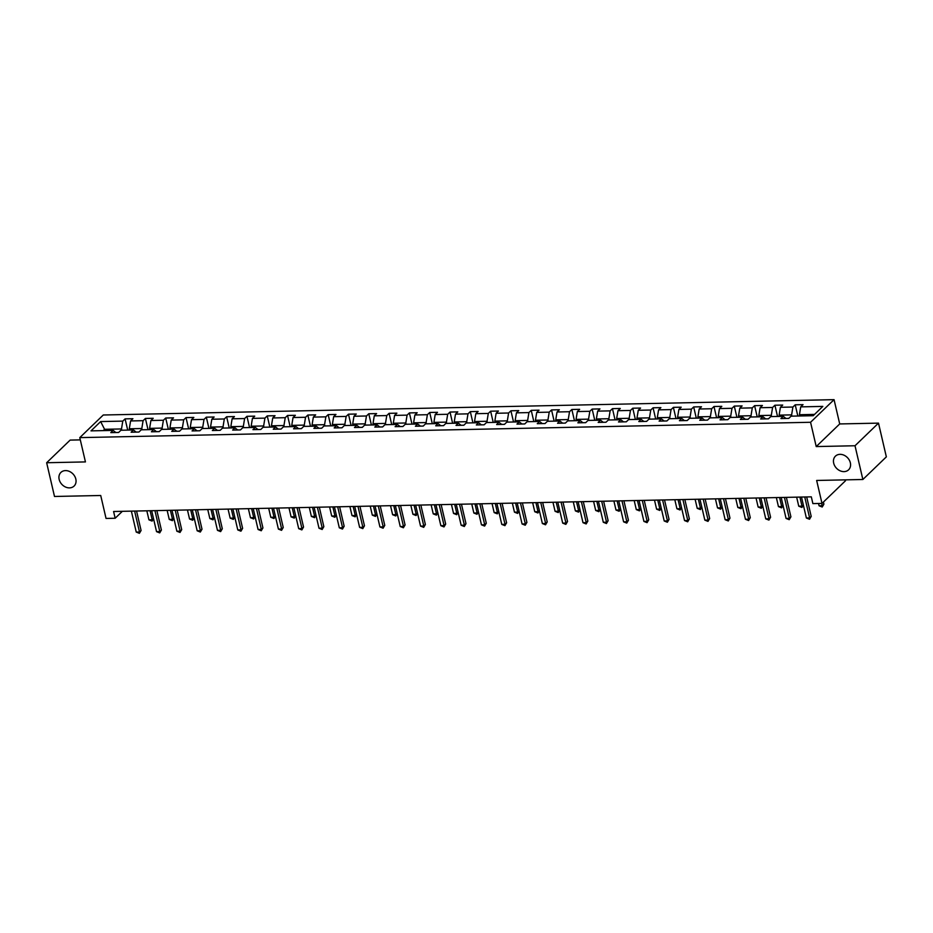 <?xml version="1.0" encoding="UTF-8"?>
<svg xmlns="http://www.w3.org/2000/svg" width="933" height="933" viewBox="0 0 933 933"><rect width="100%" height="100%" fill="white"/><g stroke="black" fill="none" stroke-linecap="round" stroke-linejoin="round"><path stroke-width="1.4" d="M75.83 479.072A9.482 7.627 46.1 0 1 74.08 486.07A9.482 7.627 46.1 0 1 65.555 487.038A9.482 7.627 46.1 0 1 59.164 479.422A9.482 7.627 46.1 0 1 60.913 472.413A9.482 7.627 46.1 0 1 69.45 471.445A9.482 7.627 46.1 0 1 75.83 479.072M850.348 462.803A9.482 7.627 46.1 0 1 848.598 469.812A9.482 7.627 46.1 0 1 840.073 470.78A9.482 7.627 46.1 0 1 833.682 463.153A9.482 7.627 46.1 0 1 835.432 456.155A9.482 7.627 46.1 0 1 843.968 455.187A9.482 7.627 46.1 0 1 850.348 462.803M80.32 439.886L70.138 440.096L46.65 462.733L54.499 496.473L100.717 495.493L106.047 518.445L115.167 518.247L122.351 511.319M834.055 399.651L103.271 414.998L79.783 437.624L810.567 422.276L834.055 399.651L839.712 423.944L816.223 446.569L855.013 445.752L878.501 423.127L839.712 423.944M878.501 423.127L886.35 456.867L862.862 479.492L816.655 480.46L821.996 503.412L845.473 480.775L845.263 479.865M855.013 445.752L862.862 479.492M115.867 432.527L113.126 430.405L110.817 432.632L118.631 432.469L120.94 430.241L133.442 429.973L131.121 432.212L138.935 432.049L141.245 429.81L153.747 429.553L151.426 431.781L159.24 431.617L161.561 429.39L174.051 429.122L171.73 431.361L179.544 431.198L181.865 428.958L194.356 428.702L192.046 430.929L199.849 430.766L202.169 428.539L214.66 428.27L212.351 430.51L220.165 430.346L222.474 428.107L234.976 427.85L232.655 430.078L240.469 429.915L242.778 427.687L255.28 427.419L252.96 429.647L260.774 429.483L263.094 427.256L275.585 426.987L273.264 429.227L281.078 429.063L283.399 426.824L295.889 426.568L293.58 428.795L301.382 428.632L303.703 426.404L316.194 426.136L313.885 428.375L321.687 428.212L324.008 425.973L336.51 425.716L334.189 427.944L342.003 427.781L344.312 425.553L356.814 425.285L354.493 427.524L362.307 427.361L364.628 425.121L377.119 424.865L374.798 427.092L382.612 426.929L384.932 424.702L397.423 424.433L395.114 426.673L402.916 426.498L405.237 424.27L417.727 424.014L415.418 426.241L423.22 426.078L425.541 423.839L438.044 423.582L435.723 425.81L443.537 425.646L445.846 423.419L458.348 423.15L456.027 425.39L463.841 425.226L466.162 422.987L478.652 422.731L476.331 424.958L484.145 424.795L486.466 422.567L498.957 422.299L496.648 424.538L504.45 424.375L506.771 422.136L519.261 421.879L516.952 424.107L524.754 423.944L527.075 421.716L539.577 421.448L537.256 423.687L545.07 423.524L547.379 421.284L559.882 421.028L557.561 423.255L565.375 423.092L567.696 420.865L580.186 420.596L577.865 422.824L585.679 422.661L588 420.433L600.49 420.165L598.181 422.404L605.984 422.241L608.304 420.002L620.795 419.745L618.486 421.973L626.288 421.809L628.609 419.582L641.111 419.314L638.79 421.553L646.604 421.389L648.913 419.15L661.415 418.894L659.095 421.121L666.908 420.958L669.229 418.73L681.72 418.462L679.399 420.701L687.213 420.538L689.534 418.299L702.024 418.042L699.715 420.27L707.517 420.107L709.838 417.879L722.329 417.611L720.019 419.85L727.822 419.675L730.142 417.448L742.645 417.191L740.324 419.418L748.138 419.255L750.447 417.016L762.949 416.759L760.628 418.987L768.442 418.824L770.751 416.596L783.254 416.328L780.933 418.567L788.747 418.404L791.067 416.165L813.191 415.71L822.836 406.403L800.712 406.87L803.033 404.642L795.219 404.805L797.832 416.025M113.126 430.405L91.002 430.871L100.647 421.576L122.783 421.11L125.092 418.87L127.704 430.101M795.219 404.805L792.898 407.033L780.408 407.301L782.717 405.062L774.915 405.225L772.594 407.464L760.103 407.721L762.413 405.493L754.61 405.657L752.29 407.884L739.787 408.153L742.108 405.925L734.294 406.088L731.985 408.316L719.483 408.572L721.804 406.345L713.99 406.508L711.669 408.747L699.179 409.004L701.499 406.776L693.685 406.94L691.365 409.167L678.874 409.435L681.183 407.196L673.381 407.359L671.06 409.599L658.57 409.855L660.879 407.628L653.077 407.791L650.756 410.019L638.254 410.287L640.574 408.048L632.761 408.211L630.451 410.45L617.949 410.707L620.27 408.479L612.456 408.642L610.135 410.87L597.645 411.138L599.966 408.899L592.152 409.074L589.831 411.301L577.34 411.558L579.65 409.33L571.847 409.494L569.527 411.721L557.036 411.989L559.345 409.762L551.543 409.925L549.222 412.153L536.72 412.421L539.041 410.182L531.227 410.345L528.918 412.584L516.416 412.841L518.736 410.613L510.922 410.777L508.613 413.004L496.111 413.272L498.432 411.033L490.618 411.196L488.297 413.436L475.807 413.692L478.116 411.465L470.314 411.628L467.993 413.855L455.502 414.124L457.811 411.885L450.009 412.048L447.688 414.287L435.186 414.544L437.507 412.316L429.693 412.479L427.384 414.707L414.882 414.975L417.203 412.736L409.389 412.911L407.08 415.138L394.577 415.395L396.898 413.167L389.084 413.331L386.763 415.57L374.273 415.826L376.582 413.599L368.78 413.762L366.459 415.99L353.969 416.258L356.278 414.019L348.476 414.182L346.155 416.421L333.652 416.678L335.973 414.45L328.159 414.614L325.85 416.841L313.348 417.109L315.669 414.87L307.855 415.033L305.546 417.273L293.044 417.529L295.364 415.302L287.551 415.465L285.23 417.692L272.739 417.961L275.048 415.721L267.246 415.885L264.925 418.124L252.435 418.381L254.744 416.153L246.942 416.316L244.621 418.544L232.119 418.812L234.44 416.584L226.626 416.748L224.317 418.975L211.814 419.244L214.135 417.004L206.321 417.168L204.012 419.407L191.51 419.663L193.831 417.436L186.017 417.599L183.696 419.827L171.206 420.095L173.515 417.856L165.712 418.019L163.392 420.258L150.901 420.515L153.21 418.287L145.408 418.451L143.087 420.678L130.585 420.946L132.906 418.707L125.092 418.87M821.996 503.412L812.876 503.598L811.313 496.846L113.593 511.506L115.167 518.247M129.605 430.055L129.302 428.783L141.804 428.527L142.096 429.798M136.171 432.107L133.442 429.973M130.585 420.946L129.302 428.783M143.087 420.678L141.804 428.527M149.91 429.635L149.618 428.364L162.109 428.095L162.4 429.367M156.476 431.676L153.747 429.553M150.901 420.515L149.618 428.364M163.392 420.258L162.109 428.095M170.214 429.203L169.923 427.932L182.413 427.676L182.716 428.947M176.78 431.256L174.051 429.122M171.206 420.095L169.923 427.932M183.696 419.827L182.413 427.676M190.519 428.783L190.227 427.512L202.729 427.244L203.021 428.515M197.096 430.824L194.356 428.702M191.51 419.663L190.227 427.512M204.012 419.407L202.729 427.244M210.835 428.352L210.531 427.081L223.034 426.824L223.325 428.095M217.401 430.393L214.66 428.27M211.814 419.244L210.531 427.081M224.317 418.975L223.034 426.824M231.139 427.92L230.836 426.661L243.338 426.393L243.63 427.664M237.705 429.973L234.976 427.85M232.119 418.812L230.836 426.661M244.621 418.544L243.338 426.393M251.444 427.501L251.152 426.229L263.642 425.973L263.934 427.232M258.009 429.542L255.28 427.419M252.435 418.381L251.152 426.229M264.925 418.124L263.642 425.973M271.748 427.069L271.456 425.798L283.947 425.541L284.25 426.813M278.314 429.122L275.585 426.987M272.739 417.961L271.456 425.798M285.23 417.692L283.947 425.541M292.052 426.649L291.761 425.378L304.263 425.11L304.555 426.381M298.63 428.69L295.889 426.568M293.044 417.529L291.761 425.378M305.546 417.273L304.263 425.11M312.368 426.218L312.065 424.947L324.567 424.69L324.859 425.961M318.934 428.27L316.194 426.136M313.348 417.109L312.065 424.947M325.85 416.841L324.567 424.69M332.673 425.798L332.37 424.527L344.872 424.258L345.163 425.53M339.239 427.839L336.51 425.716M333.652 416.678L332.37 424.527M346.155 416.421L344.872 424.258M352.977 425.366L352.686 424.095L365.176 423.839L365.468 425.11M359.543 427.419L356.814 425.285M353.969 416.258L352.686 424.095M366.459 415.99L365.176 423.839M373.282 424.947L372.99 423.675L385.481 423.407L385.784 424.678M379.848 426.987L377.119 424.865M374.273 415.826L372.99 423.675M386.763 415.57L385.481 423.407M393.586 424.515L393.294 423.244L405.797 422.987L406.088 424.258M400.164 426.556L397.423 424.433M394.577 415.395L393.294 423.244M407.08 415.138L405.797 422.987M413.902 424.083L413.599 422.824L426.101 422.556L426.393 423.827M420.468 426.136L417.727 424.014M414.882 414.975L413.599 422.824M427.384 414.707L426.101 422.556M434.207 423.664L433.903 422.392L446.406 422.124L446.697 423.395M440.773 425.705L438.044 423.582M435.186 414.544L433.903 422.392M447.688 414.287L446.406 422.124M454.511 423.232L454.219 421.961L466.71 421.704L467.001 422.976M461.077 425.285L458.348 423.15M455.502 414.124L454.219 421.961M467.993 413.855L466.71 421.704M474.815 422.812L474.524 421.541L487.014 421.273L487.318 422.544M481.381 424.853L478.652 422.731M475.807 413.692L474.524 421.541M488.297 413.436L487.014 421.273M495.12 422.381L494.828 421.11L507.33 420.853L507.622 422.124M501.697 424.433L498.957 422.299M496.111 413.272L494.828 421.11M508.613 413.004L507.33 420.853M515.436 421.961L515.133 420.69L527.635 420.421L527.926 421.693M522.002 424.002L519.261 421.879M516.416 412.841L515.133 420.69M528.918 412.584L527.635 420.421M535.74 421.529L535.437 420.258L547.939 420.002L548.231 421.273M542.306 423.57L539.577 421.448M536.72 412.421L535.437 420.258M549.222 412.153L547.939 420.002M556.045 421.11L555.753 419.838L568.244 419.57L568.535 420.841M562.611 423.15L559.882 421.028M557.036 411.989L555.753 419.838M569.527 411.721L568.244 419.57M576.349 420.678L576.058 419.407L588.548 419.15L588.851 420.41M582.915 422.719L580.186 420.596M577.34 411.558L576.058 419.407M589.831 411.301L588.548 419.15M596.654 420.247L596.362 418.975L608.864 418.719L609.156 419.99M603.231 422.299L600.49 420.165M597.645 411.138L596.362 418.975M610.135 410.87L608.864 418.719M616.97 419.827L616.666 418.555L629.169 418.287L629.46 419.558M623.536 421.868L620.795 419.745M617.949 410.707L616.666 418.555M630.451 410.45L629.169 418.287M637.274 419.395L636.971 418.124L649.473 417.867L649.765 419.139M643.84 421.448L641.111 419.314M638.254 410.287L636.971 418.124M650.756 410.019L649.473 417.867M657.578 418.975L657.287 417.704L669.777 417.436L670.069 418.707M664.144 421.016L661.415 418.894M658.57 409.855L657.287 417.704M671.06 409.599L669.777 417.436M677.883 418.544L677.591 417.273L690.082 417.016L690.385 418.287M684.449 420.596L681.72 418.462M678.874 409.435L677.591 417.273M691.365 409.167L690.082 417.016M698.187 418.124L697.896 416.853L710.386 416.584L710.689 417.856M704.765 420.165L702.024 418.042M699.179 409.004L697.896 416.853M711.669 408.747L710.386 416.584M718.503 417.692L718.2 416.421L730.702 416.165L730.994 417.436M725.069 419.733L722.329 417.611M719.483 408.572L718.2 416.421M731.985 408.316L730.702 416.165M738.808 417.261L738.504 416.001L751.007 415.733L751.298 417.004M745.374 419.314L742.645 417.191M739.787 408.153L738.504 416.001M752.29 407.884L751.007 415.733M759.112 416.841L758.821 415.57L771.311 415.302L771.603 416.573M765.678 418.882L762.949 416.759M760.103 407.721L758.821 415.57M772.594 407.464L771.311 415.302M779.417 416.41L779.125 415.138L791.616 414.882L791.919 416.153M785.983 418.462L783.254 416.328M780.408 407.301L779.125 415.138M792.898 407.033L791.616 414.882M799.721 415.99L799.429 414.719L814.544 414.404M800.712 406.87L799.429 414.719M816.223 446.569L810.567 422.276M46.65 462.733L85.439 461.917L79.783 437.624M104.869 430.579L104.578 429.308L103.225 430.614M121.791 430.218L121.5 428.947L104.578 429.308L100.647 421.576M122.783 421.11L121.5 428.947M774.915 405.225L777.527 416.456M754.61 405.657L757.211 416.876M734.294 406.088L736.907 417.308M713.99 406.508L716.602 417.727M693.685 406.94L696.298 418.159M673.381 407.359L675.993 418.59M653.077 407.791L655.677 419.01M632.761 408.211L635.373 419.442M612.456 408.642L615.069 419.862M592.152 409.074L594.764 420.293M571.847 409.494L574.46 420.713M551.543 409.925L554.144 421.145M531.227 410.345L533.839 421.564M510.922 410.777L513.535 421.996M490.618 411.196L493.23 422.427M470.314 411.628L472.926 422.847M450.009 412.048L452.61 423.279M429.693 412.479L432.306 423.699M409.389 412.911L412.001 424.13M389.084 413.331L391.697 424.55M368.78 413.762L371.392 424.981M348.476 414.182L351.088 425.413M328.159 414.614L330.772 425.833M307.855 415.033L310.467 426.264M287.551 415.465L290.163 426.684M267.246 415.885L269.859 427.116M246.942 416.316L249.554 427.536M226.626 416.748L229.238 427.967M206.321 417.168L208.934 428.387M186.017 417.599L188.629 428.818M165.712 418.019L168.325 429.25M145.408 418.451L148.02 429.67M804.747 496.986L809.622 517.932L806.369 518.002L801.494 497.056M806.683 496.951L811.209 516.404L809.622 517.932L809.529 519.249L806.369 518.002M811.209 516.404L809.529 519.249M818.533 503.482L819.057 505.768L822.311 505.698L823.897 504.17L823.407 502.047M823.897 504.17L822.218 507.016L821.786 503.412M822.218 507.016L819.057 505.768M784.443 497.417L789.318 518.363L786.064 518.433L781.189 497.487M786.367 497.371L790.904 516.835L789.318 518.363L789.225 519.681L786.064 518.433M790.904 516.835L789.225 519.681M764.127 497.837L769.002 518.783L765.748 518.853L760.873 497.907M766.063 497.802L770.588 517.255L769.002 518.783L768.92 520.101L765.748 518.853M770.588 517.255L768.92 520.101M796.654 497.161L798.753 506.199L802.007 506.129L799.908 497.091M803.36 505.091L801.913 507.447L798.753 506.199M801.913 507.447L803.313 504.87M776.349 497.581L778.449 506.619L781.702 506.561L779.603 497.511M783.055 505.523L781.609 507.867L778.449 506.619M781.609 507.867L783.009 505.301M743.823 498.269L748.698 519.215L745.444 519.284L740.569 498.339M745.759 498.222L750.284 517.687L748.698 519.215L748.604 520.532L745.444 519.284M750.284 517.687L748.604 520.532M723.518 498.689L728.393 519.634L725.139 519.704L720.264 498.758M725.454 498.654L729.979 518.107L728.393 519.634L728.3 520.952L725.139 519.704M729.979 518.107L728.3 520.952M703.214 499.12L708.089 520.066L704.835 520.136L699.96 499.19M705.15 499.085L709.675 518.538L708.089 520.066L707.995 521.384L704.835 520.136M709.675 518.538L707.995 521.384M756.033 498.012L758.144 507.051L761.398 506.981L759.287 497.942M762.751 505.954L761.305 508.298L758.144 507.051M761.305 508.298L762.693 505.721M735.729 498.432L737.828 507.47L741.094 507.412L738.983 498.374M742.446 506.374L741 508.718L737.828 507.47M741 508.718L742.388 506.153M715.424 498.863L717.524 507.902L720.777 507.832L718.678 498.793M722.13 506.806L720.684 509.15L717.524 507.902M720.684 509.15L722.084 506.584M682.909 499.552L687.784 520.497L684.53 520.556L679.656 499.61M684.834 499.505L689.37 518.958L687.784 520.497L687.691 521.804L684.53 520.556M689.37 518.958L687.691 521.804M695.12 499.295L697.219 508.333L700.473 508.263L698.374 499.225M701.826 507.225L700.38 509.581L697.219 508.333M700.38 509.581L701.779 507.004M662.593 499.971L667.468 520.917L664.214 520.987L659.339 500.041M664.529 499.936L669.054 519.389L667.468 520.917L667.387 522.235L664.214 520.987M669.054 519.389L667.387 522.235M674.816 499.715L676.915 508.753L680.169 508.683L678.069 499.645M681.522 507.657L680.075 510.001L676.915 508.753M680.075 510.001L681.475 507.435M642.289 500.403L647.164 521.349L643.91 521.419L639.035 500.473M644.225 500.356L648.75 519.821L647.164 521.349L647.07 522.667L643.91 521.419M648.75 519.821L647.07 522.667M654.5 500.146L656.61 509.185L659.864 509.115L657.753 500.076M661.217 508.077L659.771 510.433L656.61 509.185M659.771 510.433L661.159 507.855M621.984 500.823L626.859 521.769L623.606 521.839L618.731 500.893M623.92 500.788L628.445 520.241L626.859 521.769L626.766 523.086L623.606 521.839M628.445 520.241L626.766 523.086M634.195 500.566L636.294 509.605L639.56 509.535L637.449 500.496M640.913 508.508L639.467 510.852L636.294 509.605M639.467 510.852L640.854 508.287M601.68 501.254L606.555 522.2L603.301 522.27L598.426 501.324M603.616 501.208L608.141 520.672L606.555 522.2L606.462 523.518L603.301 522.27M608.141 520.672L606.462 523.518M613.891 500.998L615.99 510.036L619.244 509.966L617.145 500.928M620.597 508.94L619.15 511.284L615.99 510.036M619.15 511.284L620.55 508.707M581.376 501.674L586.251 522.62L582.997 522.69L578.122 501.744M583.3 501.639L587.837 521.092L586.251 522.62L586.157 523.938L582.997 522.69M587.837 521.092L586.157 523.938M593.586 501.418L595.686 510.456L598.939 510.398L596.84 501.359M600.292 509.36L598.846 511.704L595.686 510.456M598.846 511.704L600.246 509.138M561.06 502.106L565.934 523.051L562.681 523.121L557.806 502.176M562.996 502.059L567.521 521.524L565.934 523.051L565.853 524.369L562.681 523.121M567.521 521.524L565.853 524.369M573.282 501.849L575.381 510.887L578.635 510.817L576.536 501.779M579.988 509.791L578.542 512.135L575.381 510.887M578.542 512.135L579.941 509.57M540.755 502.537L545.63 523.483L542.376 523.541L537.501 502.595M542.691 502.49L547.216 521.944L545.63 523.483L545.537 524.789L542.376 523.541M547.216 521.944L545.537 524.789M552.966 502.281L555.077 511.319L558.331 511.249L556.22 502.211M559.683 510.211L558.237 512.567L555.077 511.319M558.237 512.567L559.625 509.989M520.451 502.957L525.326 523.903L522.072 523.973L517.197 503.027M522.387 502.922L526.912 522.375L525.326 523.903L525.232 525.221L522.072 523.973M526.912 522.375L525.232 525.221M532.661 502.7L534.761 511.739L538.026 511.669L535.915 502.63M539.379 510.643L537.933 512.987L534.761 511.739M537.933 512.987L539.321 510.421M500.146 503.388L505.021 524.334L501.767 524.404L496.892 503.447M502.082 503.342L506.607 522.807L505.021 524.334L504.928 525.652L501.767 524.404M506.607 522.807L504.928 525.652M512.357 503.132L514.456 512.17L517.71 512.1L515.611 503.062M519.063 511.062L517.617 513.418L514.456 512.17M517.617 513.418L519.016 510.841M479.842 503.808L484.717 524.754L481.463 524.824L476.588 503.878M481.766 503.773L486.303 523.226L484.717 524.754L484.624 526.072L481.463 524.824M486.303 523.226L484.624 526.072M492.053 503.552L494.152 512.59L497.406 512.52L495.306 503.482M498.758 511.494L497.312 513.838L494.152 512.59M497.312 513.838L498.712 511.272M459.526 504.24L464.401 525.186L461.147 525.256L456.272 504.31M461.462 504.193L465.987 523.658L464.401 525.186L464.319 526.504L461.147 525.256M465.987 523.658L464.319 526.504M471.748 503.983L473.847 513.022L477.101 512.952L475.002 503.913M478.454 511.914L477.008 514.27L473.847 513.022M477.008 514.27L478.407 511.692M439.221 504.66L444.096 525.606L440.843 525.676L435.968 504.73M441.157 504.625L445.682 524.078L444.096 525.606L444.003 526.923L440.843 525.676M445.682 524.078L444.003 526.923M451.432 504.403L453.543 513.442L456.797 513.372L454.686 504.333M458.15 512.345L456.704 514.689L453.543 513.442M456.704 514.689L458.091 512.124M418.917 505.091L423.792 526.037L420.538 526.107L415.663 505.161M420.853 505.045L425.378 524.509L423.792 526.037L423.699 527.355L420.538 526.107M425.378 524.509L423.699 527.355M431.128 504.835L433.239 513.873L436.492 513.803L434.381 504.765M437.845 512.777L436.399 515.121L433.239 513.873M436.399 515.121L437.787 512.544M398.613 505.511L403.488 526.457L400.234 526.527L395.359 505.581M400.549 505.476L405.074 524.929L403.488 526.457L403.394 527.775L400.234 526.527M405.074 524.929L403.394 527.775M410.823 505.254L412.922 514.293L416.176 514.235L414.077 505.196M417.529 513.197L416.083 515.541L412.922 514.293M416.083 515.541L417.483 512.975M378.308 505.943L383.183 526.888L379.929 526.958L375.054 506.013M380.232 505.908L384.769 525.361L383.183 526.888L383.09 528.206L379.929 526.958M384.769 525.361L383.09 528.206M390.519 505.686L392.618 514.724L395.872 514.654L393.773 505.616M397.225 513.628L395.779 515.972L392.618 514.724M395.779 515.972L397.178 513.407M357.992 506.374L362.867 527.32L359.613 527.378L354.738 506.432M359.928 506.327L364.465 525.78L362.867 527.32L362.785 528.626L359.613 527.378M364.465 525.78L362.785 528.626M370.214 506.118L372.314 515.156L375.567 515.086L373.468 506.048M376.92 514.048L375.474 516.404L372.314 515.156M375.474 516.404L376.874 513.826M337.688 506.794L342.563 527.74L339.309 527.81L334.434 506.864M339.624 506.759L344.149 526.212L342.563 527.74L342.469 529.058L339.309 527.81M344.149 526.212L342.469 529.058M349.898 506.537L352.009 515.576L355.263 515.506L353.152 506.467M356.616 514.48L355.17 516.824L352.009 515.576M355.17 516.824L356.558 514.258M317.383 507.225L322.258 528.171L319.004 528.241L314.129 507.295M319.319 507.179L323.844 526.644L322.258 528.171L322.165 529.489L319.004 528.241M323.844 526.644L322.165 529.489M329.594 506.969L331.705 516.007L334.959 515.937L332.848 506.899M336.312 514.899L334.865 517.255L331.705 516.007M334.865 517.255L336.253 514.678M297.079 507.645L301.954 528.591L298.7 528.661L293.825 507.715M299.015 507.61L303.54 527.063L301.954 528.591L301.86 529.909L298.7 528.661M303.54 527.063L301.86 529.909M309.289 507.389L311.389 516.427L314.643 516.357L312.543 507.319M315.995 515.331L314.549 517.675L311.389 516.427M314.549 517.675L315.949 515.109M276.774 508.077L281.649 529.023L278.396 529.093L273.521 508.147M278.699 508.03L283.235 527.495L281.649 529.023L281.556 530.341L278.396 529.093M283.235 527.495L281.556 530.341M288.985 507.82L291.084 516.859L294.338 516.789L292.239 507.75M295.691 515.762L294.245 518.107L291.084 516.859M294.245 518.107L295.644 515.529M256.458 508.497L261.333 529.443L258.079 529.512L253.205 508.567M258.394 508.462L262.931 527.915L261.333 529.443L261.252 530.76L258.079 529.512M262.931 527.915L261.252 530.76M268.681 508.24L270.78 517.279L274.034 517.22L271.935 508.182M275.387 516.182L273.94 518.526L270.78 517.279M273.94 518.526L275.34 515.961M236.154 508.928L241.029 529.874L237.775 529.944L232.9 508.998M238.09 508.882L242.615 528.346L241.029 529.874L240.936 531.192L237.775 529.944M242.615 528.346L240.936 531.192M248.365 508.672L250.476 517.71L253.729 517.64L251.618 508.602M255.082 516.614L253.636 518.958L250.476 517.71M253.636 518.958L255.024 516.381M215.85 509.348L220.724 530.306L217.471 530.364L212.596 509.418M217.786 509.313L222.311 528.766L220.724 530.306L220.631 531.612L217.471 530.364M222.311 528.766L220.631 531.612M228.06 509.103L230.171 518.142L233.425 518.072L231.314 509.033M234.778 517.034L233.332 519.389L230.171 518.142M233.332 519.389L234.719 516.812M195.545 509.78L200.42 530.725L197.166 530.795L192.291 509.85M197.481 509.745L202.006 529.198L200.42 530.725L200.327 532.043L197.166 530.795M202.006 529.198L200.327 532.043M207.756 509.523L209.855 518.561L213.109 518.491L211.01 509.453M214.462 517.465L213.016 519.809L209.855 518.561M213.016 519.809L214.415 517.244M175.241 510.211L180.116 531.157L176.862 531.215L171.987 510.269M177.165 510.164L181.702 529.629L180.116 531.157L180.022 532.463L176.862 531.215M181.702 529.629L180.022 532.463M187.451 509.954L189.551 518.993L192.804 518.923L190.705 509.885M194.157 517.885L192.711 520.241L189.551 518.993M192.711 520.241L194.111 517.663M154.936 510.631L159.8 531.577L156.546 531.647L151.671 510.701M156.861 510.596L161.397 530.049L159.8 531.577L159.718 532.895L156.546 531.647M161.397 530.049L159.718 532.895M167.147 510.374L169.246 519.413L172.5 519.343L170.401 510.304M173.853 518.316L172.407 520.661L169.246 519.413M172.407 520.661L173.806 518.095M134.62 511.062L139.495 532.008L136.241 532.078L131.366 511.132M136.556 511.016L141.081 530.48L139.495 532.008L139.402 533.326L136.241 532.078M141.081 530.48L139.402 533.326M146.831 510.806L148.942 519.844L152.196 519.774L150.085 510.736M153.548 518.736L152.102 521.092L148.942 519.844M152.102 521.092L153.49 518.515"/></g></svg>
